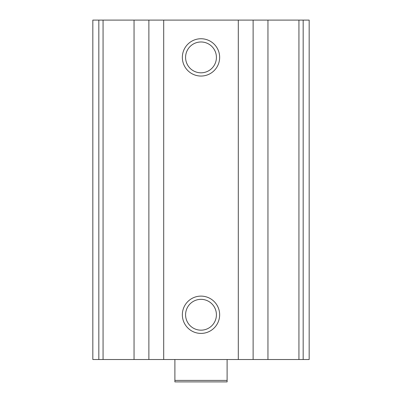 <?xml version="1.0" encoding="UTF-8"?>
<svg xmlns="http://www.w3.org/2000/svg" width="402" height="402" viewBox="0 0 402 402"><rect width="100%" height="100%" fill="white"/><g stroke="black" fill="none" stroke-linecap="round" stroke-linejoin="round"><path stroke-width="0.6" d="M98.827 359.519L309.168 359.519L309.168 20.1L92.832 20.1L92.832 359.519L98.827 359.519L98.827 20.1M201 38.748A18.648 18.648 0 0 1 217.15 66.722A18.648 18.648 0 0 1 184.85 66.722A18.648 18.648 0 0 1 201 38.748M201 296.113A18.648 18.648 0 0 1 217.15 324.087A18.648 18.648 0 0 1 184.85 324.087A18.648 18.648 0 0 1 201 296.113M201 299.344A15.422 15.422 0 0 1 214.351 322.469A15.422 15.422 0 0 1 187.649 322.469A15.422 15.422 0 0 1 201 299.344M201 41.979A15.422 15.422 0 0 1 214.351 65.109A15.422 15.422 0 0 1 187.649 65.109A15.422 15.422 0 0 1 201 41.979M227.11 380.408L174.89 380.408L174.89 381.9L227.11 381.9L227.11 359.519M174.89 380.408L174.89 359.519M303.173 359.519L303.173 20.1M298.937 359.519L298.937 20.1M267.953 359.519L267.953 20.1M253.124 359.519L253.124 20.1M238.301 359.519L238.301 20.1M163.699 359.519L163.699 20.1M148.876 359.519L148.876 20.1M134.047 359.519L134.047 20.1M103.063 359.519L103.063 20.1"/></g></svg>
